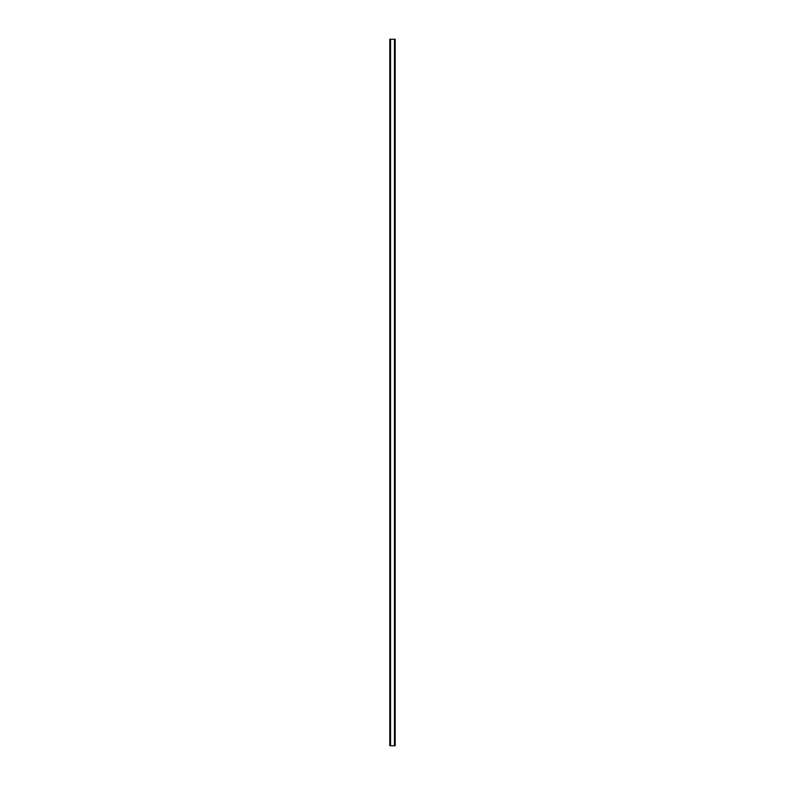 <?xml version="1.0" encoding="UTF-8"?>
<svg xmlns="http://www.w3.org/2000/svg" width="785" height="785" viewBox="0 0 785 785"><rect width="100%" height="100%" fill="white"/><g stroke="black" fill="none" stroke-linecap="round" stroke-linejoin="round"><path stroke-width="1.18" d="M395.169 39.25L389.792 39.25L389.792 745.75L395.208 745.75L395.208 39.25L395.169 745.75M390.371 39.25L390.371 745.75M390.43 39.25L390.43 745.75M390.547 39.25L390.547 745.75M394.453 39.25L394.453 745.75M394.57 39.25L394.57 745.75M394.629 39.25L394.629 745.75M389.831 39.25L389.831 745.75M389.88 39.25L389.88 745.75M389.949 39.25L389.949 745.75M395.051 39.25L395.051 745.75M395.12 39.25L395.12 745.75"/></g></svg>
